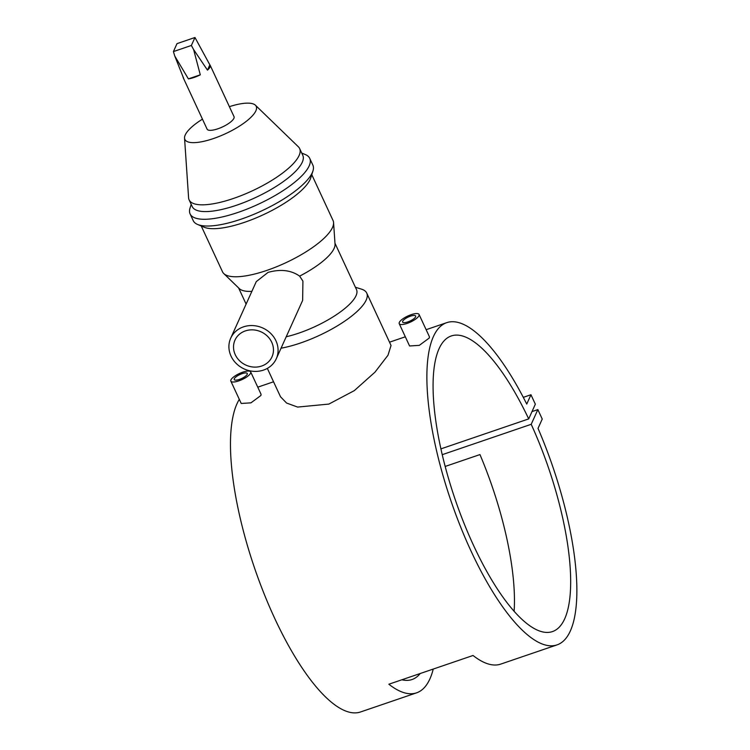 <?xml version="1.0" encoding="UTF-8"?>
<svg xmlns="http://www.w3.org/2000/svg" width="750" height="750" viewBox="0 0 750 750"><rect width="100%" height="100%" fill="white"/><g stroke="black" fill="none" stroke-linecap="round" stroke-linejoin="round"><path stroke-width="1.12" d="M234.309 378.741A7.191 2.175 155.1 0 1 240.956 374.081A7.191 2.175 155.1 0 1 247.284 373.509A7.191 2.175 155.1 0 1 247.219 374.334A7.191 2.175 155.1 0 1 240.572 378.984A7.191 2.175 155.1 0 1 234.244 379.566A7.191 2.175 155.1 0 1 234.309 378.741M250.687 371.934L261.047 394.247L260.934 395.466L250.959 402.844L241.209 403.463L230.85 381.141A10.941 3.309 155.1 0 1 230.944 379.884A10.941 3.309 155.1 0 1 241.059 372.806A10.941 3.309 155.1 0 1 250.687 371.934A10.941 3.309 155.1 0 1 250.584 373.181A10.941 3.309 155.1 0 1 240.478 380.259A10.941 3.309 155.1 0 1 230.85 381.141M402.684 321.253A7.191 2.175 -24.9 0 0 402.619 322.069A7.191 2.175 -24.9 0 0 408.947 321.497A7.191 2.175 -24.9 0 0 415.594 316.847A7.191 2.175 -24.9 0 0 415.659 316.022A7.191 2.175 -24.9 0 0 409.331 316.594A7.191 2.175 -24.9 0 0 402.684 321.253M419.053 314.447L429.422 336.759L429.309 337.978L419.325 345.356L409.575 345.975L399.216 323.653A10.941 3.309 -24.9 0 0 408.844 322.772A10.941 3.309 -24.9 0 0 418.959 315.694A10.941 3.309 -24.9 0 0 419.053 314.447A10.941 3.309 -24.9 0 0 409.425 315.319A10.941 3.309 -24.9 0 0 399.319 322.397A10.941 3.309 -24.9 0 0 399.216 323.653M275.944 340.809A24.994 22.491 -155.7 0 0 253.069 325.594A24.994 22.491 -155.7 0 0 230.709 338.184A24.994 22.491 -155.7 0 0 231.047 356.147A24.994 22.491 -155.7 0 0 253.912 371.363A24.994 22.491 -155.7 0 0 276.272 358.772A24.994 22.491 -155.7 0 0 275.944 340.809M230.709 338.184L256.275 281.616L268.087 272.372C280.584 268.903 291.094 270.15 299.625 276.122L302.916 281.109L302.644 300.403L276.272 358.772M235.256 354.703A20.306 18.272 -155.7 0 0 253.837 367.078A20.306 18.272 -155.7 0 0 271.997 356.841A20.306 18.272 -155.7 0 0 271.734 342.253A20.306 18.272 -155.7 0 0 253.153 329.878A20.306 18.272 -155.7 0 0 234.984 340.116A20.306 18.272 -155.7 0 0 235.256 354.703M355.416 287.259L361.425 289.125A60.928 18.422 155.1 0 1 366.741 293.1A60.928 18.422 155.1 0 1 300.516 343.003A60.928 18.422 155.1 0 1 281.053 348.197M267.338 368.391L280.509 396.769L286.594 403.05L297.619 407.072L328.866 404.081L354.309 390.628L374.991 372.15L388.003 355.209L391.041 345.459L366.741 293.1M229.388 106.659A39.319 11.887 155.1 0 1 255.403 105.197A39.319 11.887 155.1 0 1 213.488 138.544A39.319 11.887 155.1 0 1 184.547 138.094A39.319 11.887 155.1 0 1 202.463 119.156M255.403 105.197L298.387 146.812A60.928 18.422 155.1 0 1 299.644 148.566A60.928 18.422 155.1 0 1 233.419 198.469A60.928 18.422 155.1 0 1 189.113 199.875A60.928 18.422 155.1 0 1 188.588 197.775L184.547 138.094M299.644 148.566L302.784 155.316A60.928 18.422 155.1 0 1 236.559 205.228A60.928 18.422 155.1 0 1 192.253 206.625L189.113 199.875M301.734 153.056L305.344 154.566A65.953 19.941 155.1 0 1 309.741 158.381A65.953 19.941 155.1 0 1 238.059 212.4A65.953 19.941 155.1 0 1 190.097 213.909A65.953 19.941 155.1 0 1 190.022 208.097L191.203 204.366M309.741 158.381L312.872 165.131A65.953 19.941 155.1 0 1 312.947 170.944A65.953 19.941 155.1 0 1 241.191 219.15A65.953 19.941 155.1 0 1 197.625 224.475A65.953 19.941 155.1 0 1 193.238 220.669L190.097 213.909M312.947 170.944L310.791 177.797A60.928 18.422 155.1 0 1 244.5 222.328A60.928 18.422 155.1 0 1 204.244 227.25L197.625 224.475M311.775 174.684L333.047 220.509A60.928 18.422 155.1 0 1 333.572 222.609A60.928 18.422 155.1 0 1 266.822 270.413A60.928 18.422 155.1 0 1 223.781 273.572A60.928 18.422 155.1 0 1 222.516 271.819L201.244 225.994M251.878 291.356A53.119 16.059 155.1 0 1 239.316 288.619L223.781 273.572M334.959 243.197L356.512 289.631A53.119 16.059 155.1 0 1 298.781 333.141A53.119 16.059 155.1 0 1 286.219 336.759M210.197 65.316L234.019 116.644A14.841 4.491 155.1 0 1 217.884 128.794A14.841 4.491 155.1 0 1 207.094 129.141L183.272 77.812A14.841 4.491 -24.9 0 0 183.609 78.272L174.769 56.025L188.391 78.881A14.841 4.491 -24.9 0 0 194.062 77.466A14.841 4.491 -24.9 0 0 200.287 74.822L193.622 49.584L207.469 70.125A14.841 4.491 -24.9 0 0 210.197 65.316A14.841 4.491 -24.9 0 0 209.85 64.856L194.972 37.5L177.009 43.631L173.409 51.591L191.372 45.459L194.972 37.5M183.141 77.147A14.841 4.491 -24.9 0 0 183.272 77.812M433.238 669.066A170.287 53.691 -108.9 0 1 416.569 692.841A170.287 53.691 -108.9 0 1 388.847 684.225L473.034 655.481A170.287 53.691 71.1 0 0 500.756 664.097L556.884 644.934A170.287 53.691 -108.9 0 1 451.05 501.122A170.287 53.691 -108.9 0 1 446.831 322.622A170.287 53.691 -108.9 0 1 526.744 404.072L530.953 394.744L535.341 404.194L528.703 418.903A156.234 49.256 71.1 0 0 451.378 335.925A156.234 49.256 71.1 0 0 455.25 499.688A156.234 49.256 71.1 0 0 552.337 631.622A156.234 49.256 71.1 0 0 531.206 424.303L537.853 409.594L542.241 419.053L538.022 428.381A170.287 53.691 -108.9 0 1 556.884 644.934M416.569 692.841L360.45 712.003A170.287 53.691 -108.9 0 1 262.078 588.666A170.287 53.691 -108.9 0 1 239.306 399.366M401.878 679.772A156.234 49.256 71.1 0 0 412.031 679.528A156.234 49.256 71.1 0 0 420.206 673.519M445.191 466.444L479.962 454.575A156.234 49.256 -108.9 0 1 514.106 611.409M440.944 448.866L528.703 418.903M442.266 454.669L531.206 424.303M523.303 397.35L530.953 394.744M532.003 411.6L537.853 409.594M333.572 222.609L335.034 244.191A53.119 16.059 155.1 0 1 299.625 276.122M188.391 78.881L200.287 74.822M207.469 70.125L209.85 64.856M174.769 56.025L173.409 51.591M193.622 49.584L191.372 45.459M238.603 287.925L246.112 304.106M257.766 387.178L273.553 381.788M389.522 342.188L405.319 336.797M426.131 329.691L446.831 322.622"/></g></svg>
